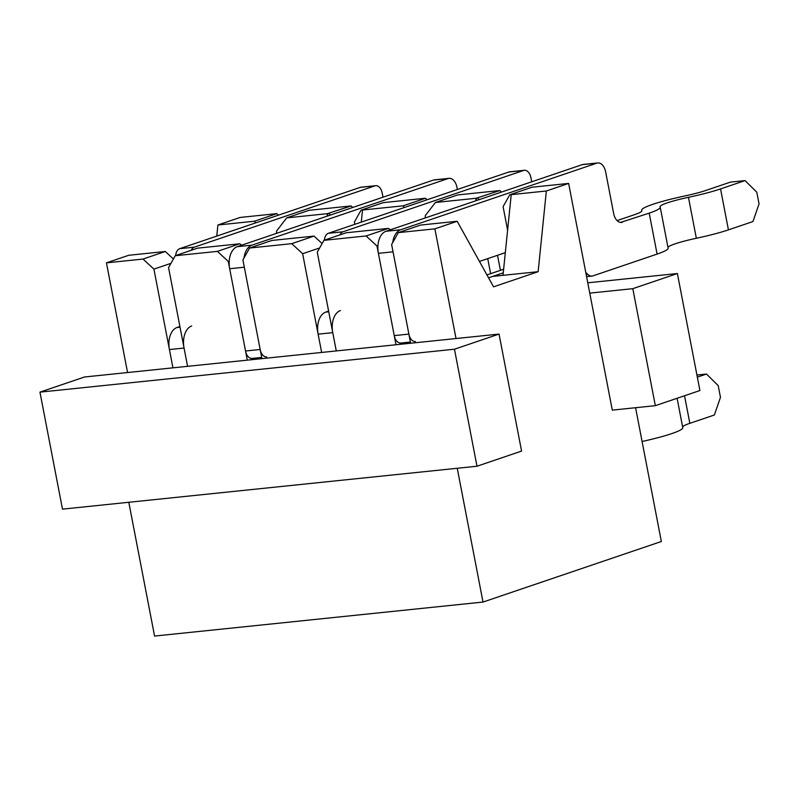 <?xml version="1.0" encoding="UTF-8"?>
<svg xmlns="http://www.w3.org/2000/svg" width="799" height="799" viewBox="0 0 799 799"><rect width="100%" height="100%" fill="white"/><g stroke="black" fill="none" stroke-linecap="round" stroke-linejoin="round"><path stroke-width="1.2" d="M635.585 407.72L661.342 541.502L483.015 602.056L154.567 636.064L128.799 502.271M410.636 343.23L391.63 244.504L398.302 232.629L434.886 228.844L456.019 338.536L396.004 344.749L376.988 246.022L366.102 235.965L388.394 228.394L346.237 232.759L323.945 240.329L366.102 235.965M483.015 602.056L457.248 468.264M568.638 183.43L532.054 187.216L509.762 194.786L546.346 190.991L568.638 183.43L589.762 293.123L632.798 288.669L677.382 273.528L587.774 282.806M323.945 240.329L317.273 252.204L336.289 350.931L396.004 344.749M249.588 248.03L242.916 259.905L261.932 358.631L321.647 352.449L318.132 334.162L332.764 332.654L336.289 350.931L321.647 352.449L302.641 253.722L291.745 243.665L314.037 236.095L271.88 240.459L249.588 248.03L291.745 243.665M261.932 358.631L247.291 360.149L228.284 261.423L217.388 251.365L239.68 243.795L241.827 245.133M239.68 243.795L197.523 248.159L175.231 255.73L168.569 267.605L187.575 366.332L247.291 360.149M39.95 392.139L62.482 509.143L476.993 466.226L521.577 451.085L499.045 334.082L454.461 349.213L39.95 392.139L84.534 376.998L172.944 367.84L169.418 349.562L184.06 348.044L187.575 366.332L172.944 367.84L153.927 269.123L143.031 259.056L165.323 251.495L128.739 255.28L106.447 262.851L143.031 259.056M499.045 334.082L456.019 338.536M278.422 215.161L276.784 213.643L240.189 217.438L217.897 225.008L216.769 236.095M175.231 255.73L217.388 251.365M427.135 199.76L425.497 198.252L383.34 202.616L361.048 210.177L354.376 222.062L354.816 224.319M509.762 194.786L503.09 206.661L507.605 230.142M327.131 216.169L327.38 213.663L351.141 205.942L308.983 210.307L286.691 217.877L327.38 213.663L327.82 215.94M276.424 233.388L276.684 230.891L286.691 217.877M106.447 262.851L127.57 372.544M217.897 225.008L254.491 221.213L276.784 213.643M434.886 228.844L457.178 221.273L420.594 225.058L398.302 232.629M361.278 222.122L362.516 210.027L403.205 205.812L404.344 207.5M403.205 205.812L425.497 198.252M362.516 210.027L361.048 210.177M503.27 272.829L488.559 277.822L492.763 276.394L538.136 271.69L493.552 286.831L457.178 221.273M511.22 194.636L503.01 275.335M546.346 190.991L538.136 271.69M475.834 200.779L476.094 198.272L435.405 202.487L425.388 215.5L425.138 217.987M501.492 192.06L499.844 190.552L457.697 194.916L435.405 202.487M499.844 190.552L476.094 198.272L476.534 200.539M390.531 229.742L388.394 228.394M500.424 270.342L497.527 255.3M229.213 261.103L228.284 261.423M255.63 222.901L254.491 221.213M352.778 207.46L351.141 205.942M677.382 273.528L699.914 390.531L655.33 405.672L612.294 410.127L589.762 293.123M476.993 466.226L454.461 349.213M655.33 405.672L632.798 288.669M170.966 263.34L153.927 269.123M328.848 213.513L330.486 215.031M173.413 258.966L165.323 251.495M319.67 247.94L302.641 253.722M377.927 245.712L376.988 246.022M487.72 258.626L490.616 273.667M477.562 198.122L479.2 199.63M322.127 243.565L314.037 236.095M585.777 272.419L587.645 274.257A11.236 6.951 84.1 0 0 592.039 276.074A11.236 6.951 84.1 0 0 592.988 275.865L657.098 254.092A54.941 6.032 169.1 0 0 668.114 248.149L660.224 207.201A54.941 6.032 169.1 0 1 649.207 213.143L620.523 222.432M479.46 261.433L505.318 252.654M597.782 162.936A11.236 6.951 84.1 0 0 596.833 163.146L582.191 164.664A11.236 6.951 84.1 0 1 583.15 164.454L597.782 162.936A11.236 6.951 84.1 0 1 605.632 171.845L613.662 213.533A11.236 6.951 84.1 0 0 621.502 222.442A11.236 6.951 84.1 0 0 622.461 222.232M596.833 163.146L400.659 229.752A18.727 11.585 84.1 0 0 392.718 242.566M582.191 164.664L386.027 231.271A18.727 11.585 84.1 0 0 378.396 253.333L393.038 251.825L408.878 334.092A9.368 5.793 84.1 0 0 415.42 341.513M405.552 343.76A9.368 5.793 84.1 0 0 403.525 342.741M378.396 253.333L394.247 335.61A9.368 5.793 84.1 0 0 400.778 343.031L410.406 342.032M745.067 180.594L720.538 188.924L728.428 229.872L752.948 221.553L759.05 203.895L756.793 192.199L745.067 180.594L730.426 182.112L705.907 190.442A36.215 3.975 169.1 0 1 684.763 195.975A54.941 6.032 -10.9 0 0 641.657 210.317A54.941 6.032 -10.9 0 0 641.767 210.566A36.215 3.975 169.1 0 1 641.837 210.746A36.215 3.975 169.1 0 1 634.576 214.661L617.088 220.594M503.63 269.253L486.941 274.916M728.428 229.872A54.941 6.032 169.1 0 1 696.348 238.272A36.215 3.975 -10.9 0 0 667.974 247.42M720.538 188.924A54.941 6.032 169.1 0 1 688.458 197.323A36.215 3.975 -10.9 0 0 660.044 206.771A36.215 3.975 -10.9 0 0 660.124 206.941A54.941 6.032 169.1 0 1 660.224 207.201M457.358 189.503L456.918 187.246A11.236 6.951 84.1 0 0 449.078 178.337A11.236 6.951 84.1 0 0 448.119 178.547L251.955 245.153A18.727 11.585 84.1 0 0 244.005 257.967M449.078 178.337L434.436 179.845A11.236 6.951 84.1 0 0 433.487 180.055L237.313 246.671A18.727 11.585 84.1 0 0 229.693 268.734L244.324 267.216L260.174 349.493A9.368 5.793 84.1 0 0 266.706 356.913M256.839 359.16A9.368 5.793 84.1 0 0 254.821 358.142M229.693 268.734L245.533 351.001A9.368 5.793 84.1 0 0 252.075 358.431L261.702 357.433M324.364 240.189A9.368 5.793 -95.9 0 1 328.389 233.288L508.953 171.985A9.368 5.793 -95.9 0 1 509.752 171.805L524.384 170.287A9.368 5.793 -95.9 0 1 530.926 177.718L531.715 181.802M339.965 234.886A9.368 5.793 -95.9 0 1 343.031 231.78L523.595 170.467A9.368 5.793 -95.9 0 1 524.384 170.287M318.132 334.162A18.727 11.585 -95.9 0 1 325.752 312.099L328.619 311.121M332.764 332.654A18.727 11.585 -95.9 0 1 340.394 310.581M682.616 426.936A36.215 3.975 169.1 0 1 689.847 423.32L714.366 415.001L720.468 397.343L718.211 385.637L706.476 374.042L696.928 375.031M642.086 441.487A54.941 6.032 -10.9 0 0 682.755 427.665L677.103 398.282M697.337 377.148L706.476 374.042M175.65 255.58A9.368 5.793 -95.9 0 1 179.685 248.689L360.249 187.375A9.368 5.793 -95.9 0 1 361.038 187.206L375.68 185.688A9.368 5.793 -95.9 0 1 382.212 193.108L383.001 197.203M191.251 250.287A9.368 5.793 -95.9 0 1 194.317 247.171L374.881 185.867A9.368 5.793 -95.9 0 1 375.68 185.688M169.418 349.562A18.727 11.585 -95.9 0 1 177.048 327.5L179.915 326.521M184.06 348.044A18.727 11.585 -95.9 0 1 191.68 325.982M587.645 274.257L586.166 274.407M649.207 213.143L657.098 254.092M400.659 229.752L386.027 231.271M408.878 334.092L394.247 335.61M688.458 197.323L696.348 238.272M448.119 178.547L433.487 180.055M251.955 245.153L237.313 246.671M260.174 349.493L245.533 351.001M328.389 233.288L343.031 231.78M508.953 171.985L523.595 170.467M325.752 312.099L328.749 311.79M684.533 395.755L689.847 423.32M179.685 248.689L194.317 247.171M360.249 187.375L374.881 185.867M177.048 327.5L180.035 327.181M586.596 276.634L592.039 276.074M641.657 210.317L641.797 211.046"/></g></svg>
